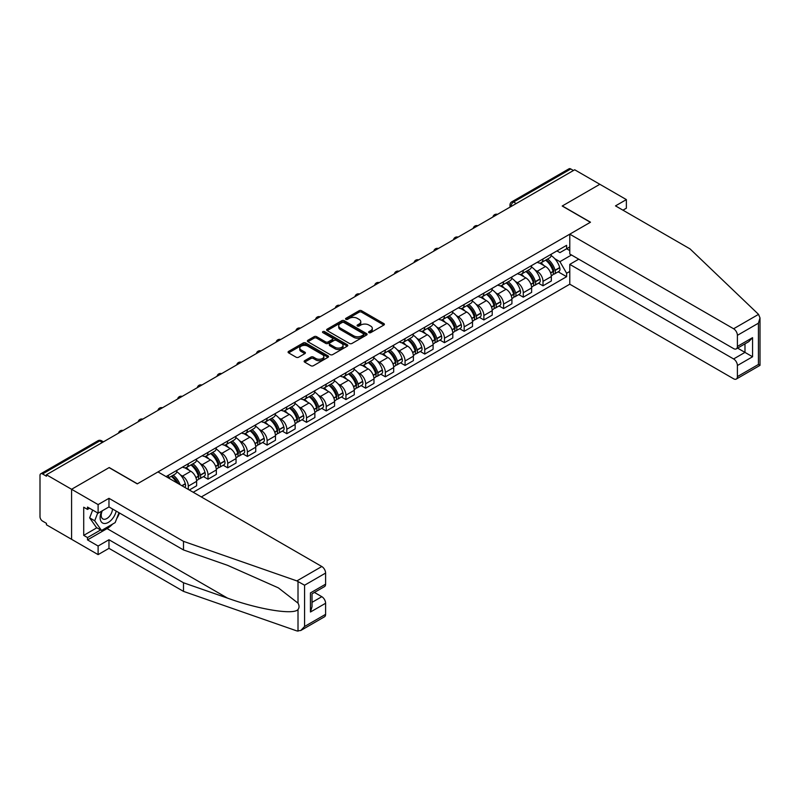 <?xml version="1.0" encoding="UTF-8"?>
<svg xmlns="http://www.w3.org/2000/svg" width="800" height="800" viewBox="0 0 800 800"><rect width="100%" height="100%" fill="white"/><g stroke="black" fill="none" stroke-linecap="round" stroke-linejoin="round"><path stroke-width="1.2" d="M368.97 332.65A1.23 0.71 0 0 0 370.7 332.65L383.88 325.04A1.75 1.01 0 0 0 384.39 324.33A1.75 1.01 0 0 0 383.88 323.61L361.56 310.73A1.75 1.01 0 0 0 359.08 310.73L345.9 318.33A1.23 0.71 0 0 0 345.54 318.83A1.23 0.71 0 0 0 345.9 319.33A1.23 0.71 0 0 0 347.64 319.33L349.34 318.35A5.61 3.24 0 0 1 357.28 318.35L359.14 319.42A5.61 3.24 0 0 1 360.78 321.71A5.61 3.24 0 0 1 359.14 324L357.44 324.99A1.23 0.71 0 0 0 357.08 325.49A1.23 0.71 0 0 0 357.44 325.99A1.23 0.71 0 0 0 359.17 325.99L360.88 325.01A5.61 3.24 0 0 1 368.81 325.01L370.67 326.08A5.61 3.24 0 0 1 372.31 328.37A5.61 3.24 0 0 1 370.67 330.66L368.97 331.65A1.23 0.71 0 0 0 368.61 332.15A1.23 0.71 0 0 0 368.97 332.65L368.97 331.65M304.65 360.69A1.75 1.01 0 0 0 304.13 361.41A1.75 1.01 0 0 0 304.65 362.12L310.91 365.74A1.75 1.01 0 0 0 313.39 365.74L328.02 357.29A1.75 1.01 0 0 0 328.53 356.57A1.75 1.01 0 0 0 328.02 355.86L305.7 342.97A1.75 1.01 0 0 0 303.22 342.97L288.59 351.42A1.75 1.01 0 0 0 288.08 352.14A1.75 1.01 0 0 0 288.59 352.85L296.15 357.22A1.75 1.01 0 0 0 298.63 357.22L304.89 353.6A1.75 1.01 0 0 0 305.41 352.89A1.75 1.01 0 0 0 304.89 352.17L301.14 350.01A4.69 2.71 0 0 1 299.77 348.09A4.69 2.71 0 0 1 302.67 345.59A4.69 2.71 0 0 1 307.78 346.18L322.47 354.66A4.69 2.71 0 0 1 323.84 356.57A4.69 2.71 0 0 1 320.95 359.08A4.69 2.71 0 0 1 315.84 358.49L313.39 357.08A1.75 1.01 0 0 0 310.91 357.08L304.65 360.69L304.65 362.12M46.44 474.76L574.7 169.78L599.84 184.29L562.2 206.02L590.36 222.29L137.39 483.81L109.22 467.54L71.58 489.28L46.44 474.76L46.44 476.22L42.53 473.96A3.57 2.06 -120 0 0 40.74 473.79A3.57 2.06 -120 0 0 40 475.42L40 516.7A3.57 2.06 -120 0 0 42.53 521.08L46.44 523.34L46.44 524.79L71.58 539.31L71.58 489.28L71.58 539.31L98.11 554.62L98.11 546.02L108.97 539.74L108.97 548.35L98.11 554.62M349.47 343.47A1.75 1.01 0 0 0 351.95 343.47L366.58 335.03A1.75 1.01 0 0 0 367.09 334.31A1.75 1.01 0 0 0 366.58 333.6L344.26 320.71A1.75 1.01 0 0 0 341.78 320.71L327.15 329.16A1.75 1.01 0 0 0 326.64 329.87A1.75 1.01 0 0 0 327.15 330.59L349.47 343.47M323.36 332.91A1.23 0.71 0 0 1 324.61 333.09L347.28 346.17L332.67 354.61A1.75 1.01 0 0 1 330.19 354.61L307.87 341.72L307.87 340.29A1.75 1.01 0 0 0 307.36 341.01A1.75 1.01 0 0 0 307.87 341.72M307.87 340.29L314.13 336.67A1.75 1.01 0 0 1 316.61 336.67L325.66 341.9A1.75 1.01 0 0 0 328.14 341.9L332.3 339.5A1.75 1.01 0 0 0 332.81 338.79A1.75 1.01 0 0 0 332.3 338.07L322.87 332.63A1.23 0.71 0 0 1 322.51 332.13A1.23 0.71 0 0 1 323.27 331.47A1.23 0.71 0 0 1 324.61 331.63L347.3 344.73A1.75 1.01 0 0 1 347.81 345.44A1.75 1.01 0 0 1 347.3 346.16L347.3 344.73M201.31 496.94L569.78 284.2L733.61 378.79A5.36 3.09 -120 0 0 736.29 379.06A5.36 3.09 -120 0 0 737.4 376.6L737.4 365.52A5.36 3.09 -120 0 0 733.61 358.95L744.98 352.39L752.56 356.77L737.4 365.52M516.22 203.54L513.56 202.01A3.57 2.06 60 0 0 511.78 201.83L569 168.8A3.57 2.06 60 0 1 570.79 168.97L513.56 202.01A3.57 2.06 120 0 0 511.04 206.39L511.04 206.53M573.44 170.51L570.79 168.97M543 258.97A8.22 4.74 60 0 1 541.29 262.66L549.63 257.84A8.22 4.74 -120 0 0 551.33 254.16M535.08 270.08L537.19 271.29A8.22 4.74 60 0 1 543 281.36L551.33 276.55A8.22 4.74 -120 0 0 545.52 266.48L539.55 263.04M551.33 276.55L551.33 280.99L543 285.81L538.47 283.2M541.29 262.66A8.22 4.74 60 0 1 537.25 262.29M543 281.36L543 285.81M523.29 270.35A8.22 4.74 60 0 1 521.59 274.03L529.93 269.22A8.22 4.74 -120 0 0 531.63 265.53M518.77 294.57L523.29 297.18L531.63 292.37L531.63 287.92A8.22 4.74 -120 0 0 525.82 277.86L519.85 274.41M521.59 274.03A8.22 4.74 60 0 1 517.54 273.66M515.38 281.46L517.48 282.67A8.22 4.74 60 0 1 523.29 292.74L523.29 297.18M503.58 281.72A8.22 4.74 60 0 1 501.88 285.41L510.22 280.6A8.22 4.74 -120 0 0 511.92 276.91M499.06 305.95L503.58 308.56L511.92 303.75L511.92 299.3A8.22 4.74 -120 0 0 506.11 289.23L500.14 285.79M501.88 285.41A8.22 4.74 60 0 1 497.84 285.04M495.67 292.83L497.77 294.05A8.22 4.74 60 0 1 503.58 304.11L503.58 308.56M483.88 293.1A8.22 4.74 60 0 1 482.18 296.79L490.51 291.98A8.22 4.74 -120 0 0 492.22 288.29M479.36 317.33L483.88 319.94L492.22 315.12L492.22 310.68A8.22 4.74 -120 0 0 486.41 300.61L480.44 297.17M482.18 296.79A8.22 4.74 60 0 1 478.13 296.42M475.97 304.21L478.07 305.42A8.22 4.74 60 0 1 483.88 315.49L483.88 319.94M464.17 304.48A8.22 4.74 60 0 1 462.47 308.17L470.81 303.35A8.22 4.74 -120 0 0 472.51 299.66M459.65 328.7L464.17 331.31L472.51 326.5L472.51 322.05A8.22 4.74 -120 0 0 466.7 311.99L460.73 308.54M462.47 308.17A8.22 4.74 60 0 1 458.43 307.79M456.26 315.59L458.36 316.8A8.22 4.74 60 0 1 464.17 326.87L464.17 331.31M444.47 315.85A8.22 4.74 60 0 1 442.77 319.54L451.1 314.73A8.22 4.74 -120 0 0 452.8 311.04M439.95 340.08L444.47 342.69L452.81 337.88L452.81 333.43A8.22 4.74 -120 0 0 446.99 323.37L441.03 319.92M442.77 319.54A8.22 4.74 60 0 1 438.72 319.17M436.56 326.96L438.66 328.18A8.22 4.74 60 0 1 444.47 338.24L444.47 342.69M424.76 327.23A8.22 4.74 60 0 1 423.06 330.92L431.4 326.11A8.22 4.74 -120 0 0 433.1 322.42M420.24 351.46L424.76 354.07L433.1 349.25L433.1 344.81A8.22 4.74 -120 0 0 427.29 334.74L421.32 331.3M423.06 330.92A8.22 4.74 60 0 1 419.02 330.55M416.85 338.34L418.95 339.56A8.22 4.74 60 0 1 424.76 349.62L424.76 354.07M405.06 338.61A8.22 4.74 60 0 1 403.36 342.3L411.69 337.48A8.22 4.74 -120 0 0 413.39 333.79M400.54 362.83L405.06 365.45L413.39 360.63L413.39 356.18A8.22 4.74 -120 0 0 407.58 346.12L401.62 342.67M403.36 342.3A8.22 4.74 60 0 1 399.31 341.93M397.14 349.72L399.25 350.93A8.22 4.74 60 0 1 405.06 361L405.06 365.45M385.35 349.98A8.22 4.74 60 0 1 383.65 353.67L391.99 348.86A8.22 4.74 -120 0 0 393.69 345.17M380.83 374.21L385.35 376.82L393.69 372.01L393.69 367.56A8.22 4.74 -120 0 0 387.88 357.5L381.91 354.05M383.65 353.67A8.22 4.74 60 0 1 379.6 353.3M377.44 361.1L379.54 362.31A8.22 4.74 60 0 1 385.35 372.37L385.35 376.82M365.65 361.36A8.22 4.74 60 0 1 363.94 365.05L372.28 360.24A8.22 4.74 -120 0 0 373.98 356.55M361.13 385.59L365.65 388.2L373.98 383.39L373.98 378.94A8.22 4.74 -120 0 0 368.17 368.87L362.21 365.43M363.94 365.05A8.22 4.74 60 0 1 359.9 364.68M357.73 372.47L359.84 373.69A8.22 4.74 60 0 1 365.65 383.75L365.65 388.2M345.94 372.74A8.22 4.74 60 0 1 344.24 376.43L352.58 371.61A8.22 4.74 -120 0 0 354.28 367.92M341.42 396.97L345.94 399.58L354.28 394.76L354.28 390.31A8.22 4.74 -120 0 0 348.47 380.25L342.5 376.8M344.24 376.43A8.22 4.74 60 0 1 340.19 376.06M338.03 383.85L340.13 385.06A8.22 4.74 60 0 1 345.94 395.13L345.94 399.58M326.23 384.11A8.22 4.74 60 0 1 324.53 387.8L332.87 382.99A8.22 4.74 -120 0 0 334.57 379.3M321.71 408.34L326.24 410.95L334.57 406.14L334.57 401.69A8.22 4.74 -120 0 0 328.76 391.63L322.79 388.18M324.53 387.8A8.22 4.74 60 0 1 320.49 387.43M318.32 395.23L320.42 396.44A8.22 4.74 60 0 1 326.24 406.5L326.24 410.95M306.53 395.49A8.22 4.74 60 0 1 304.83 399.18L313.16 394.37A8.22 4.74 -120 0 0 314.87 390.68M302.01 419.72L306.53 422.33L314.87 417.52L314.87 413.07A8.22 4.74 -120 0 0 309.06 403L303.09 399.56M304.83 399.18A8.22 4.74 60 0 1 300.78 398.81M298.62 406.6L300.72 407.82A8.22 4.74 60 0 1 306.53 417.88L306.53 422.33M286.82 406.87A8.22 4.74 60 0 1 285.12 410.56L293.46 405.74A8.22 4.74 -120 0 0 295.16 402.06M282.3 431.1L286.82 433.71L295.16 428.89L295.16 424.44A8.22 4.74 -120 0 0 289.35 414.38L283.38 410.93M285.12 410.56A8.22 4.74 60 0 1 281.08 410.19M278.91 417.98L281.01 419.19A8.22 4.74 60 0 1 286.82 429.26L286.82 433.71M267.12 418.25A8.22 4.74 60 0 1 265.42 421.93L273.75 417.12A8.22 4.74 -120 0 0 275.46 413.43M262.6 442.47L267.12 445.08L275.46 440.27L275.46 435.82A8.22 4.74 -120 0 0 269.65 425.76L263.68 422.31M265.42 421.93A8.22 4.74 60 0 1 261.37 421.56M259.21 429.36L261.31 430.57A8.22 4.74 60 0 1 267.12 440.63L267.12 445.08M247.41 429.62A8.22 4.74 60 0 1 245.71 433.31L254.05 428.5A8.22 4.74 -120 0 0 255.75 424.81M242.89 453.85L247.41 456.46L255.75 451.65L255.75 447.2A8.22 4.74 -120 0 0 249.94 437.13L243.97 433.69M245.71 433.31A8.22 4.74 60 0 1 241.67 432.94M239.5 440.73L241.6 441.95A8.22 4.74 60 0 1 247.41 452.01L247.41 456.46M227.71 441A8.22 4.74 60 0 1 226.01 444.69L234.34 439.87A8.22 4.74 -120 0 0 236.04 436.19M223.19 465.23L227.71 467.84L236.04 463.02L236.04 458.58A8.22 4.74 -120 0 0 230.23 448.51L224.27 445.07M226.01 444.69A8.22 4.74 60 0 1 221.96 444.32M219.8 452.11L221.9 453.32A8.22 4.74 60 0 1 227.71 463.39L227.71 467.84M208 452.38A8.22 4.74 60 0 1 206.3 456.06L214.64 451.25A8.22 4.74 -120 0 0 216.34 447.56M203.48 476.6L208 479.21L216.34 474.4L216.34 469.95A8.22 4.74 -120 0 0 210.53 459.89L204.56 456.44M206.3 456.06A8.22 4.74 60 0 1 202.25 455.69M200.09 463.49L202.19 464.7A8.22 4.74 60 0 1 208 474.77L208 479.21M188.3 463.75A8.22 4.74 60 0 1 186.59 467.44L194.93 462.63A8.22 4.74 -120 0 0 196.63 458.94M189.31 490.01L196.63 485.78L196.63 481.33A8.22 4.74 -120 0 0 190.82 471.26L184.86 467.82M186.59 467.44A8.22 4.74 60 0 1 182.55 467.07M180.38 474.86L182.49 476.08A8.22 4.74 60 0 1 188.3 486.14L188.3 489.42M168.41 477.94L175.23 474.01A8.22 4.74 -120 0 0 176.93 470.32M168.59 475.13A8.22 4.74 60 0 1 167.98 477.69M569.78 250.58L566.62 248.76L559.92 252.62L556.95 250.91M554.79 258.7L559.92 261.67L571.48 254.99M569.78 271.44L566.62 273.26L559.92 261.67M193.22 492.27L566.62 276.69L566.62 273.26M569.78 246.94L566.62 248.76L566.62 245.33L166.06 476.59M558.18 271.82L566.62 276.69M369.46 332.82L370.67 332.12A5.61 3.24 0 0 0 372.31 329.83L372.31 328.37M360.78 321.71L360.78 323.17A5.61 3.24 0 0 1 359.14 325.46L357.93 326.16M383.85 325.06L361.56 312.18A1.75 1.01 0 0 0 359.08 312.18L346.39 319.51M366.56 335.04L344.26 322.17A1.75 1.01 0 0 0 341.78 322.17L327.17 330.6L327.15 329.16M363.48 334.81A1.23 0.71 0 0 0 363.84 334.31A1.23 0.71 0 0 0 363.48 333.81L343.89 322.5A1.23 0.71 0 0 0 342.15 322.5L340.36 323.54A5.61 3.24 0 0 0 338.71 325.83A5.61 3.24 0 0 0 340.36 328.12L353.75 335.85A5.61 3.24 0 0 0 361.68 335.85L363.48 334.81L363.48 336.27A1.23 0.71 0 0 0 363.84 335.77L363.84 334.31M338.71 325.83L338.71 327.29A5.61 3.24 0 0 0 340.36 329.58L340.36 328.12M363.48 336.27L361.68 337.31A5.61 3.24 0 0 1 353.75 337.31L340.36 329.58M307.89 341.73L314.13 338.13L314.13 336.67M332.81 338.79L332.81 340.24A1.75 1.01 0 0 1 332.3 340.96L328.14 343.36A1.75 1.01 0 0 1 325.66 343.36L316.61 338.13A1.75 1.01 0 0 0 314.13 338.13M335.06 347.32A4.69 2.71 0 0 0 340.17 347.91A4.69 2.71 0 0 0 343.06 345.41A4.69 2.71 0 0 0 341.69 343.49L336.51 340.5A1.75 1.01 0 0 0 334.03 340.5L329.88 342.9A1.75 1.01 0 0 0 329.36 343.62A1.75 1.01 0 0 0 329.88 344.33L335.06 347.32L335.06 348.78A4.69 2.71 0 0 0 340.17 349.37A4.69 2.71 0 0 0 343.06 346.87L343.06 345.41M329.36 343.62L329.36 345.08A1.75 1.01 0 0 0 329.88 345.79L329.88 344.33M335.06 348.78L329.88 345.79M323.84 356.57L323.84 358.03A4.69 2.71 0 0 1 320.95 360.54A4.69 2.71 0 0 1 315.84 359.95L313.39 358.53A1.75 1.01 0 0 0 310.91 358.53L304.67 362.14M299.77 348.09L299.77 349.55A4.69 2.71 0 0 0 301.14 351.47L301.14 350.01M304.87 353.62L301.14 351.47M328.02 355.86L328.02 357.29L305.7 344.43A1.75 1.01 0 0 0 303.22 344.43L288.61 352.87L288.59 351.42M546.1 259.88A11.25 6.5 60 0 1 546.15 259.92A11.25 6.5 60 0 1 553.56 270.02L553.63 270.25A2.19 1.26 60 0 1 553.28 271.97A2.19 1.26 60 0 1 553.23 271.99M545.6 260.17A13.58 7.84 60 0 1 553.07 271.37L553.13 271.6A4.51 2.6 60 0 1 552.42 275.15L551.3 275.79M553.19 274.15A4.51 2.6 -120 0 0 554.44 273.98A4.51 2.6 -120 0 0 555.15 270.44L555.09 270.2A13.58 7.84 -120 0 0 547.63 259M551.16 255.6A13.58 7.84 60 0 1 559.7 267.54L559.76 267.78A4.51 2.6 60 0 1 559.05 271.32L554.44 273.98M540.97 262.82A13.58 7.84 60 0 1 543.81 265.49M550.41 265.51L552.14 266.51M758.54 314.37L760 317.9L758.43 323.18L737.4 335.33A5.36 3.09 -120 0 0 733.61 328.76L758.54 314.37L690.03 248.9L615.5 205.88L626.37 199.6L599.84 184.29L562.32 205.95L590.49 222.21L569.78 234.17L733.61 328.76M626.37 199.6L626.37 208.21L622.95 210.18M569.78 284.2L569.78 264.37L733.61 358.95M569.78 234.17L569.78 254.01L733.61 348.6A5.36 3.09 -120 0 0 736.29 348.86A5.36 3.09 -120 0 0 737.4 346.41L737.4 335.33M578.74 259.19L569.78 264.37M737.58 348.12L744.98 352.39L744.98 343.85M737.4 346.41L752.56 337.66L748.77 341.66L736.29 348.86M737.4 376.6L758.43 364.46L759.23 364.92M108.97 539.74L183.5 582.77L183.5 591.38L296.88 630.93L300.78 630.49L304.57 626.49L325.6 614.35A5.36 3.09 60 0 1 324.49 616.8L300.78 630.49M183.5 582.77L227.55 598.14C258.84 609.51 293.9 615.16 298.01 609.49C299.38 607.76 299.38 605.64 298.01 603.14L278.33 587.85L227.55 565.32L183.5 549.95L108.97 506.93L98.11 513.2L87.5 507.07L87.5 509.41L83.71 507.22L83.71 535.37L87.5 537.56L100.63 529.97M183.5 591.38L108.97 548.35M325.6 573.07L304.57 585.22L296.88 580.91L183.5 541.35L108.97 498.32L98.11 504.59L71.58 489.28L109.1 467.62L137.26 483.88L157.98 471.92L321.81 566.51A5.36 3.09 60 0 1 325.6 573.07L325.6 584.16A5.36 3.09 60 0 1 324.49 586.61L312.02 593.82L312.02 606.73L310.45 612.02L310.45 592.91C312.49 594.09 312.49 594.09 310.45 592.91L325.6 584.16M98.11 504.59L98.11 513.2M112.64 524.06A20.1 11.6 -60 0 1 107.07 528.59L87.5 539.89L98.11 546.02M87.5 539.89L87.5 537.56M108.97 498.32L108.97 506.93M183.5 541.35L183.5 549.95M312.02 602.36L321.81 596.7A5.36 3.09 60 0 1 325.6 603.27L325.6 614.35M321.81 596.7L314.42 592.43M119.49 513A20.1 11.6 -60 0 1 116.63 518.8M89.52 508.24L87.5 509.41M83.71 535.37L96.85 527.78M101.72 511.11A11.61 6.7 120 0 0 100.13 517.65A11.61 6.7 120 0 0 107.14 522.98A11.61 6.7 120 0 0 116.2 511.1M102.34 510.75A7.95 4.59 120 0 0 101.22 515.29A7.95 4.59 120 0 0 102.87 518.93A7.95 4.59 120 0 0 108.94 516.86A7.95 4.59 120 0 0 112.46 508.94M119 512.71L115.16 522.61L101.52 530.48L96.47 527.56L89.65 517.86L92.67 510.06M101.52 530.48L94.7 520.78L97.73 512.98M89.65 517.86L94.7 520.78M526.39 271.26A11.25 6.5 60 0 1 526.45 271.29A11.25 6.5 60 0 1 533.85 281.39L533.92 281.63A2.19 1.26 60 0 1 533.57 283.34A2.19 1.26 60 0 1 533.52 283.37M525.9 271.55A13.58 7.84 60 0 1 533.36 282.75L533.43 282.98A4.51 2.6 60 0 1 532.71 286.52L531.59 287.17M533.49 285.53A4.51 2.6 -120 0 0 534.74 285.36A4.51 2.6 -120 0 0 535.45 281.81L535.38 281.58A13.58 7.84 -120 0 0 527.92 270.38M531.46 266.98A13.58 7.84 60 0 1 539.99 278.92L540.06 279.15A4.51 2.6 60 0 1 539.35 282.69L534.74 285.36M521.27 274.19A13.58 7.84 60 0 1 524.1 276.87M530.7 276.89L532.44 277.89M506.69 282.64A11.25 6.5 60 0 1 506.74 282.67A11.25 6.5 60 0 1 514.15 292.77L514.21 293A2.19 1.26 60 0 1 513.87 294.72A2.19 1.26 60 0 1 513.82 294.75M506.19 282.92A13.58 7.84 60 0 1 513.65 294.12L513.72 294.36A4.51 2.6 60 0 1 513.01 297.9L511.89 298.55M513.78 296.9A4.51 2.6 -120 0 0 515.03 296.73A4.51 2.6 -120 0 0 515.74 293.19L515.68 292.96A13.58 7.84 -120 0 0 508.21 281.76M511.75 278.35A13.58 7.84 60 0 1 520.29 290.3L520.35 290.53A4.51 2.6 60 0 1 519.64 294.07L515.03 296.73M501.56 285.57A13.58 7.84 60 0 1 504.4 288.25M511 288.26L512.73 289.26M486.98 294.02A11.25 6.5 60 0 1 487.04 294.05A11.25 6.5 60 0 1 494.44 304.15L494.51 304.38A2.19 1.26 60 0 1 494.16 306.1A2.19 1.26 60 0 1 494.11 306.12M486.49 294.3A13.58 7.84 60 0 1 493.95 305.5L494.02 305.73A4.51 2.6 60 0 1 493.3 309.28L492.18 309.92M494.07 308.28A4.51 2.6 -120 0 0 495.32 308.11A4.51 2.6 -120 0 0 496.04 304.57L495.97 304.33A13.58 7.84 -120 0 0 488.51 293.13M492.05 289.73A13.58 7.84 60 0 1 500.58 301.67L500.65 301.91A4.51 2.6 60 0 1 499.93 305.45L495.32 308.11M481.86 296.95A13.58 7.84 60 0 1 484.69 299.62M491.29 299.64L493.02 300.64M467.28 305.39A11.25 6.5 60 0 1 467.33 305.42A11.25 6.5 60 0 1 474.74 315.52L474.8 315.76A2.19 1.26 60 0 1 474.46 317.48A2.19 1.26 60 0 1 474.41 317.5M466.78 305.68A13.58 7.84 60 0 1 474.24 316.88L474.31 317.11A4.51 2.6 60 0 1 473.6 320.65L472.48 321.3M474.37 319.66A4.51 2.6 -120 0 0 475.62 319.49A4.51 2.6 -120 0 0 476.33 315.94L476.26 315.71A13.58 7.84 -120 0 0 468.8 304.51M472.34 301.11A13.58 7.84 60 0 1 480.88 313.05L480.94 313.28A4.51 2.6 60 0 1 480.23 316.82L475.62 319.49M462.15 308.32A13.58 7.84 60 0 1 464.99 311M471.59 311.02L473.32 312.02M447.57 316.77A11.25 6.5 60 0 1 447.63 316.8A11.25 6.5 60 0 1 455.03 326.9L455.1 327.13A2.19 1.26 60 0 1 454.75 328.85A2.19 1.26 60 0 1 454.7 328.88M447.08 317.05A13.58 7.84 60 0 1 454.54 328.26L454.6 328.49A4.51 2.6 60 0 1 453.89 332.03L452.77 332.68M454.66 331.03A4.51 2.6 -120 0 0 455.91 330.86A4.51 2.6 -120 0 0 456.63 327.32L456.56 327.09A13.58 7.84 -120 0 0 449.1 315.89M452.63 312.48A13.58 7.84 60 0 1 461.17 324.43L461.24 324.66A4.51 2.6 60 0 1 460.52 328.2L455.91 330.86M442.45 319.7A13.58 7.84 60 0 1 445.28 322.38M451.88 322.4L453.61 323.39M427.86 328.15A11.25 6.5 60 0 1 427.92 328.18A11.25 6.5 60 0 1 435.33 338.28L435.39 338.51A2.19 1.26 60 0 1 435.05 340.23A2.19 1.26 60 0 1 435 340.26M427.37 328.43A13.58 7.84 60 0 1 434.83 339.63L434.9 339.87A4.51 2.6 60 0 1 434.19 343.41L433.07 344.05M434.96 342.41A4.51 2.6 -120 0 0 436.21 342.24A4.51 2.6 -120 0 0 436.92 338.7L436.85 338.47A13.58 7.84 -120 0 0 429.39 327.26M432.93 323.86A13.58 7.84 60 0 1 441.46 335.8L441.53 336.04A4.51 2.6 60 0 1 440.82 339.58L436.21 342.24M422.74 331.08A13.58 7.84 60 0 1 425.58 333.75M432.18 333.77L433.91 334.77M408.16 339.52A11.25 6.5 60 0 1 408.22 339.56A11.25 6.5 60 0 1 415.62 349.65L415.69 349.89A2.19 1.26 60 0 1 415.34 351.61A2.19 1.26 60 0 1 415.29 351.63M407.67 339.81A13.58 7.84 60 0 1 415.13 351.01L415.19 351.24A4.51 2.6 60 0 1 414.48 354.78L413.36 355.43M415.25 353.79A4.51 2.6 -120 0 0 416.5 353.62A4.51 2.6 -120 0 0 417.21 350.08L417.15 349.84A13.58 7.84 -120 0 0 409.69 338.64M413.22 335.24A13.58 7.84 60 0 1 421.76 347.18L421.83 347.41A4.51 2.6 60 0 1 421.11 350.96L416.5 353.62M403.04 342.45A13.58 7.84 60 0 1 405.87 345.13M412.47 345.15L414.2 346.15M388.45 350.9A11.25 6.5 60 0 1 388.51 350.93A11.25 6.5 60 0 1 395.91 361.03L395.98 361.26A2.19 1.26 60 0 1 395.64 362.98A2.19 1.26 60 0 1 395.59 363.01M387.96 351.18A13.58 7.84 60 0 1 395.42 362.39L395.49 362.62A4.51 2.6 60 0 1 394.78 366.16L393.65 366.81M395.55 365.16A4.51 2.6 -120 0 0 396.8 364.99A4.51 2.6 -120 0 0 397.51 361.45L397.44 361.22A13.58 7.84 -120 0 0 389.98 350.02M393.52 346.61A13.58 7.84 60 0 1 402.05 358.56L402.12 358.79A4.51 2.6 60 0 1 401.41 362.33L396.8 364.99M383.33 353.83A13.58 7.84 60 0 1 386.17 356.51M392.77 356.53L394.5 357.53M368.75 362.28A11.25 6.5 60 0 1 368.8 362.31A11.25 6.5 60 0 1 376.21 372.41L376.28 372.64A2.19 1.26 60 0 1 375.93 374.36A2.19 1.26 60 0 1 375.88 374.39M368.26 362.56A13.58 7.84 60 0 1 375.72 373.76L375.78 374A4.51 2.6 60 0 1 375.07 377.54L373.95 378.19M375.84 376.54A4.51 2.6 -120 0 0 377.09 376.37A4.51 2.6 -120 0 0 377.8 372.83L377.74 372.6A13.58 7.84 -120 0 0 370.28 361.39M373.81 357.99A13.58 7.84 60 0 1 382.35 369.93L382.41 370.17A4.51 2.6 60 0 1 381.7 373.71L377.09 376.37M363.62 365.21A13.58 7.84 60 0 1 366.46 367.88M373.06 367.9L374.79 368.9M349.04 373.65A11.25 6.5 60 0 1 349.1 373.69A11.25 6.5 60 0 1 356.5 383.79L356.57 384.02A2.19 1.26 60 0 1 356.22 385.74A2.19 1.26 60 0 1 356.18 385.76M348.55 373.94A13.58 7.84 60 0 1 356.01 385.14L356.08 385.37A4.51 2.6 60 0 1 355.36 388.91L354.24 389.56M356.14 387.92A4.51 2.6 -120 0 0 357.39 387.75A4.51 2.6 -120 0 0 358.1 384.21L358.03 383.97A13.58 7.84 -120 0 0 350.57 372.77M354.11 369.37A13.58 7.84 60 0 1 362.64 381.31L362.71 381.54A4.51 2.6 60 0 1 362 385.09L357.39 387.75M343.92 376.58A13.58 7.84 60 0 1 346.75 379.26M353.36 379.28L355.09 380.28M329.34 385.03A11.25 6.5 60 0 1 329.39 385.06A11.25 6.5 60 0 1 336.8 395.16L336.86 395.4A2.19 1.26 60 0 1 336.52 397.11A2.19 1.26 60 0 1 336.47 397.14M328.84 385.31A13.58 7.84 60 0 1 336.31 396.52L336.37 396.75A4.51 2.6 60 0 1 335.66 400.29L334.54 400.94M336.43 399.29A4.51 2.6 -120 0 0 337.68 399.12A4.51 2.6 -120 0 0 338.39 395.58L338.33 395.35A13.58 7.84 -120 0 0 330.87 384.15M334.4 380.74A13.58 7.84 60 0 1 342.94 392.69L343 392.92A4.51 2.6 60 0 1 342.29 396.46L337.68 399.12M324.21 387.96A13.58 7.84 60 0 1 327.05 390.64M333.65 390.66L335.38 391.66M309.63 396.41A11.25 6.5 60 0 1 309.69 396.44A11.25 6.5 60 0 1 317.09 406.54L317.16 406.77A2.19 1.26 60 0 1 316.81 408.49A2.19 1.26 60 0 1 316.76 408.52M309.14 396.69A13.58 7.84 60 0 1 316.6 407.89L316.67 408.13A4.51 2.6 60 0 1 315.95 411.67L314.83 412.32M316.73 410.67A4.51 2.6 -120 0 0 317.97 410.5A4.51 2.6 -120 0 0 318.69 406.96L318.62 406.73A13.58 7.84 -120 0 0 311.16 395.52M314.7 392.12A13.58 7.84 60 0 1 323.23 404.06L323.3 404.3A4.51 2.6 60 0 1 322.59 407.84L317.97 410.5M304.51 399.34A13.58 7.84 60 0 1 307.34 402.01M313.94 402.03L315.68 403.03M289.93 407.78A11.25 6.5 60 0 1 289.98 407.82A11.25 6.5 60 0 1 297.39 417.92L297.45 418.15A2.19 1.26 60 0 1 297.11 419.87A2.19 1.26 60 0 1 297.06 419.89M289.43 408.07A13.58 7.84 60 0 1 296.89 419.27L296.96 419.5A4.51 2.6 60 0 1 296.25 423.05L295.13 423.69M297.02 422.05A4.51 2.6 -120 0 0 298.27 421.88A4.51 2.6 -120 0 0 298.98 418.34L298.92 418.1A13.58 7.84 -120 0 0 291.45 406.9M294.99 403.5A13.58 7.84 60 0 1 303.53 415.44L303.59 415.67A4.51 2.6 60 0 1 302.88 419.22L298.27 421.88M284.8 410.72A13.58 7.84 60 0 1 287.64 413.39M294.24 413.41L295.97 414.41M270.22 419.16A11.25 6.5 60 0 1 270.28 419.19A11.25 6.5 60 0 1 277.68 429.29L277.75 429.53A2.19 1.26 60 0 1 277.4 431.24A2.19 1.26 60 0 1 277.35 431.27M269.73 419.45A13.58 7.84 60 0 1 277.19 430.65L277.26 430.88A4.51 2.6 60 0 1 276.54 434.42L275.42 435.07M277.31 433.42A4.51 2.6 -120 0 0 278.56 433.26A4.51 2.6 -120 0 0 279.28 429.71L279.21 429.48A13.58 7.84 -120 0 0 271.75 418.28M275.28 414.87A13.58 7.84 60 0 1 283.82 426.82L283.89 427.05A4.51 2.6 60 0 1 283.17 430.59L278.56 433.26M265.1 422.09A13.58 7.84 60 0 1 267.93 424.77M274.53 424.79L276.26 425.79M250.51 430.54A11.25 6.5 60 0 1 250.57 430.57A11.25 6.5 60 0 1 257.98 440.67L258.04 440.9A2.19 1.26 60 0 1 257.7 442.62A2.19 1.26 60 0 1 257.65 442.65M250.02 430.82A13.58 7.84 60 0 1 257.48 442.02L257.55 442.26A4.51 2.6 60 0 1 256.84 445.8L255.72 446.45M257.61 444.8A4.51 2.6 -120 0 0 258.86 444.63A4.51 2.6 -120 0 0 259.57 441.09L259.5 440.86A13.58 7.84 -120 0 0 252.04 429.66M255.58 426.25A13.58 7.84 60 0 1 264.11 438.2L264.18 438.43A4.51 2.6 60 0 1 263.47 441.97L258.86 444.63M245.39 433.47A13.58 7.84 60 0 1 248.23 436.15M254.83 436.16L256.56 437.16M230.81 441.91A11.25 6.5 60 0 1 230.87 441.95A11.25 6.5 60 0 1 238.27 452.05L238.34 452.28A2.19 1.26 60 0 1 237.99 454A2.19 1.26 60 0 1 237.94 454.02M230.32 442.2A13.58 7.84 60 0 1 237.78 453.4L237.84 453.63A4.51 2.6 60 0 1 237.13 457.18L236.01 457.82M237.9 456.18A4.51 2.6 -120 0 0 239.15 456.01A4.51 2.6 -120 0 0 239.87 452.47L239.8 452.23A13.58 7.84 -120 0 0 232.34 441.03M235.87 437.63A13.58 7.84 60 0 1 244.41 449.57L244.48 449.81A4.51 2.6 60 0 1 243.76 453.35L239.15 456.01M225.69 444.85A13.58 7.84 60 0 1 228.52 447.52M235.12 447.54L236.85 448.54M211.1 453.29A11.25 6.5 60 0 1 211.16 453.32A11.25 6.5 60 0 1 218.57 463.42L218.63 463.66A2.19 1.26 60 0 1 218.29 465.37A2.19 1.26 60 0 1 218.24 465.4M210.61 453.58A13.58 7.84 60 0 1 218.07 464.78L218.14 465.01A4.51 2.6 60 0 1 217.43 468.55L216.3 469.2M218.2 467.56A4.51 2.6 -120 0 0 219.45 467.39A4.51 2.6 -120 0 0 220.16 463.84L220.09 463.61A13.58 7.84 -120 0 0 212.63 452.41M216.17 449.01A13.58 7.84 60 0 1 224.7 460.95L224.77 461.18A4.51 2.6 60 0 1 224.06 464.72L219.45 467.39M205.98 456.22A13.58 7.84 60 0 1 208.82 458.9M215.42 458.92L217.15 459.92M191.4 464.67A11.25 6.5 60 0 1 191.45 464.7A11.25 6.5 60 0 1 198.86 474.8L198.93 475.03A2.19 1.26 60 0 1 198.58 476.75A2.19 1.26 60 0 1 198.53 476.78M190.91 464.95A13.58 7.84 60 0 1 198.37 476.15L198.43 476.39A4.51 2.6 60 0 1 197.72 479.93L196.6 480.58M198.49 478.93A4.51 2.6 -120 0 0 199.74 478.76A4.51 2.6 -120 0 0 200.45 475.22L200.39 474.99A13.58 7.84 -120 0 0 192.93 463.79M196.46 460.38A13.58 7.84 60 0 1 205 472.33L205.06 472.56A4.51 2.6 60 0 1 204.35 476.1L199.74 478.76M186.27 467.6A13.58 7.84 60 0 1 189.11 470.28M195.71 470.29L197.44 471.29M171.69 476.05A11.25 6.5 60 0 1 171.75 476.08A11.25 6.5 60 0 1 178.19 483.59M176.76 471.76A13.58 7.84 60 0 1 185.29 483.7L185.36 483.94A4.51 2.6 60 0 1 184.78 487.39M180.13 484.71A13.58 7.84 -120 0 0 173.22 475.16M171.2 476.33A13.58 7.84 60 0 1 176.61 482.68M176.01 481.67L177.74 482.67M511.16 206.46L511.04 206.39A3.57 2.06 0 0 1 509.99 204.93L509.99 207.14M188.3 486.14L196.63 481.33M208 474.77L216.34 469.95M227.71 463.39L236.04 458.58M247.41 452.01L255.75 447.2M267.12 440.63L275.46 435.82M286.82 429.26L295.16 424.44M306.53 417.88L314.87 413.07M326.24 406.5L334.57 401.69M345.94 395.13L354.28 390.31M365.65 383.75L373.98 378.94M385.35 372.37L393.69 367.56M405.06 361L413.39 356.18M424.76 349.62L433.1 344.81M444.47 338.24L452.81 333.43M464.17 326.87L472.51 322.05M483.88 315.49L492.22 310.68M503.58 304.11L511.92 299.3M523.29 292.74L531.63 287.92M182.49 476.08L190.82 471.26M202.19 464.7L210.53 459.89M221.9 453.32L230.23 448.51M241.6 441.95L249.94 437.13M261.31 430.57L269.65 425.76M281.01 419.19L289.35 414.38M300.72 407.82L309.06 403M320.42 396.44L328.76 391.63M340.13 385.06L348.47 380.25M359.84 373.69L368.17 368.87M379.54 362.31L387.88 357.5M399.25 350.93L407.58 346.12M418.95 339.56L427.29 334.74M438.66 328.18L446.99 323.37M458.36 316.8L466.7 311.99M478.07 305.42L486.41 300.61M497.77 294.05L506.11 289.23M517.48 282.67L525.82 277.86M537.19 271.29L545.52 266.48M497.17 214.54A3.57 2.06 120 0 0 495.6 215.45M477.47 225.91A3.57 2.06 120 0 0 475.89 226.82M457.76 237.29A3.57 2.06 120 0 0 456.18 238.2M438.06 248.67A3.57 2.06 120 0 0 436.48 249.58M418.35 260.04A3.57 2.06 120 0 0 416.77 260.96M398.65 271.42A3.57 2.06 120 0 0 397.07 272.33M378.94 282.8A3.57 2.06 120 0 0 377.36 283.71M359.23 294.18A3.57 2.06 120 0 0 357.66 295.09M339.53 305.55A3.57 2.06 120 0 0 337.95 306.46M319.82 316.93A3.57 2.06 120 0 0 318.25 317.84M300.12 328.31A3.57 2.06 120 0 0 298.54 329.22M280.41 339.68A3.57 2.06 120 0 0 278.84 340.59M260.71 351.06A3.57 2.06 120 0 0 259.13 351.97M241 362.44A3.57 2.06 120 0 0 239.42 363.35M221.3 373.81A3.57 2.06 120 0 0 219.72 374.72M201.59 385.19A3.57 2.06 120 0 0 200.01 386.1M181.89 396.57A3.57 2.06 120 0 0 180.31 397.48M162.18 407.94A3.57 2.06 120 0 0 160.6 408.85M142.47 419.32A3.57 2.06 120 0 0 140.9 420.23M122.77 430.7A3.57 2.06 120 0 0 121.19 431.61M102.4 442.46L99.75 440.93L42.53 473.96M103.45 441.85L101.53 440.75A3.57 2.06 120 0 0 99.75 440.93A3.57 2.06 60 0 0 97.96 440.75L40.74 473.79M370.67 332.12L370.67 330.66M357.44 325.99L357.44 324.99M359.14 325.46L359.14 324M345.9 319.33L345.9 318.33M359.08 312.18L359.08 310.73M361.56 312.18L361.56 310.73M383.88 325.04L383.88 323.61M341.78 322.17L341.78 320.71M344.26 322.17L344.26 320.71M366.58 335.03L366.58 333.6M353.75 337.31L353.75 335.85M361.68 337.31L361.68 335.85M316.61 338.13L316.61 336.67M325.66 343.36L325.66 341.9M328.14 343.36L328.14 341.9M332.3 340.96L332.3 339.5M324.61 333.09L324.61 331.63M310.91 358.53L310.91 357.08M313.39 358.53L313.39 357.08M315.84 359.95L315.84 358.49M304.89 353.6L304.89 352.17M303.22 344.43L303.22 342.97M305.7 344.43L305.7 342.97M550.66 273.03L553.13 271.6M555.15 270.44L559.76 267.78M555.09 270.2L559.7 267.54M550.58 272.81L553.73 270.97M758.43 364.46L758.43 323.18M752.56 337.66L752.56 356.77M298.01 631.2L298.01 609.49M298.01 603.14L298.01 581.43M304.57 585.22L304.57 626.49M325.6 603.27L310.45 612.02M296.88 580.91L321.81 566.51M107.07 528.59L227.55 598.14M530.96 284.41L533.43 282.98M535.45 281.81L540.06 279.15M535.38 281.58L539.99 278.92M530.87 284.18L534.03 282.34M511.25 295.78L513.72 294.36M515.74 293.19L520.35 290.53M515.68 292.96L520.29 290.3M511.17 295.56L514.32 293.72M491.55 307.16L494.02 305.73M496.04 304.57L500.65 301.91M495.97 304.33L500.58 301.67M491.46 306.94L494.62 305.1M471.84 318.54L474.31 317.11M476.33 315.94L480.94 313.28M476.26 315.71L480.88 313.05M474.24 316.86L474.91 316.47M471.76 318.31L474.24 316.88M452.14 329.91L454.6 328.49M456.63 327.32L461.24 324.66M456.56 327.09L461.17 324.43M452.05 329.69L455.21 327.85M432.43 341.29L434.9 339.87M436.92 338.7L441.53 336.04M436.85 338.47L441.46 335.8M434.83 339.62L435.5 339.23M432.35 341.07L434.83 339.63M412.72 352.67L415.19 351.24M417.21 350.08L421.83 347.41M417.15 349.84L421.76 347.18M415.12 350.99L415.79 350.6M412.64 352.44L415.13 351.01M393.02 364.04L395.49 362.62M397.51 361.45L402.12 358.79M397.44 361.22L402.05 358.56M395.42 362.37L396.09 361.98M392.94 363.82L395.42 362.39M373.31 375.42L375.78 374M377.8 372.83L382.41 370.17M377.74 372.6L382.35 369.93M373.23 375.2L376.38 373.36M353.61 386.8L356.08 385.37M358.1 384.21L362.71 381.54M358.03 383.97L362.64 381.31M356.01 385.12L356.68 384.73M353.52 386.58L356.01 385.14M333.9 398.18L336.37 396.75M338.39 395.58L343 392.92M338.33 395.35L342.94 392.69M333.82 397.95L336.97 396.11M314.2 409.55L316.67 408.13M318.69 406.96L323.3 404.3M318.62 406.73L323.23 404.06M314.11 409.33L317.27 407.49M294.49 420.93L296.96 419.5M298.98 418.34L303.59 415.67M298.92 418.1L303.53 415.44M294.41 420.71L297.56 418.87M274.79 432.31L277.26 430.88M279.28 429.71L283.89 427.05M279.21 429.48L283.82 426.82M274.7 432.08L277.86 430.24M255.08 443.68L257.55 442.26M259.57 441.09L264.18 438.43M259.5 440.86L264.11 438.2M255 443.46L258.15 441.62M235.37 455.06L237.84 453.63M239.87 452.47L244.48 449.81M239.8 452.23L244.41 449.57M237.77 453.38L238.44 453M235.29 454.84L237.78 453.4M215.67 466.44L218.14 465.01M220.16 463.84L224.77 461.18M220.09 463.61L224.7 460.95M218.07 464.76L218.74 464.37M215.59 466.21L218.07 464.78M195.96 477.81L198.43 476.39M200.45 475.22L205.06 472.56M200.39 474.99L205 472.33M195.88 477.59L199.03 475.75M182.08 485.83L185.36 483.94M181.84 485.7L185.29 483.7M497.48 214.36A3.57 3.57 0 0 0 492.89 217.01M477.77 225.74A3.57 3.57 0 0 0 473.19 228.39M458.07 237.12A3.57 3.57 0 0 0 453.48 239.76M438.36 248.49A3.57 3.57 0 0 0 433.78 251.14M418.65 259.87A3.57 3.57 0 0 0 414.07 262.52M398.95 271.25A3.57 3.57 0 0 0 394.37 273.89M379.24 282.62A3.57 3.57 0 0 0 374.66 285.27M359.54 294A3.57 3.57 0 0 0 354.95 296.65M339.83 305.38A3.57 3.57 0 0 0 335.25 308.02M320.13 316.75A3.57 3.57 0 0 0 315.54 319.4M300.42 328.13A3.57 3.57 0 0 0 295.84 330.78M280.72 339.51A3.57 3.57 0 0 0 276.13 342.15M261.01 350.88A3.57 3.57 0 0 0 256.43 353.53M241.31 362.26A3.57 3.57 0 0 0 236.72 364.91M221.6 373.64A3.57 3.57 0 0 0 217.02 376.29M201.89 385.02A3.57 3.57 0 0 0 197.31 387.66M182.19 396.39A3.57 3.57 0 0 0 177.6 399.04M162.48 407.77A3.57 3.57 0 0 0 157.9 410.42M142.78 419.15A3.57 3.57 0 0 0 138.19 421.79M123.07 430.52A3.57 3.57 0 0 0 118.49 433.17M101.53 440.75A3.57 3.57 0 0 0 97.96 440.75M511.78 201.83A3.57 3.57 0 0 0 509.99 204.93M760 317.9L760 365.37L736.29 379.06"/></g></svg>
